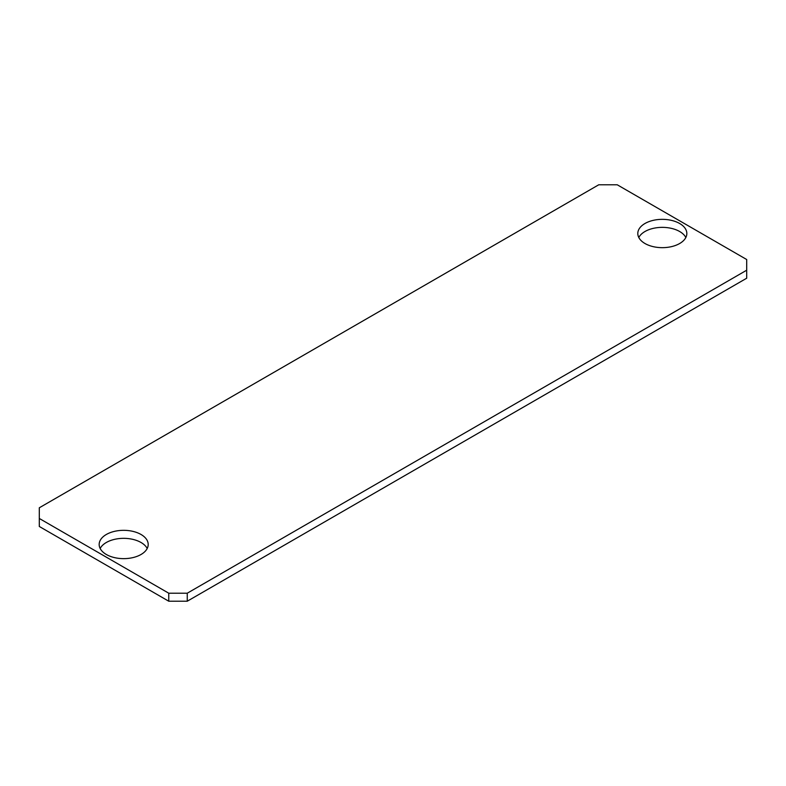 <?xml version="1.0" encoding="UTF-8"?>
<svg xmlns="http://www.w3.org/2000/svg" width="786" height="786" viewBox="0 0 786 786"><rect width="100%" height="100%" fill="white"/><g stroke="black" fill="none" stroke-linecap="round" stroke-linejoin="round"><path stroke-width="1.18" d="M141.018 534.48A24.523 14.158 0 0 0 114.294 531.405A24.523 14.158 0 0 0 99.164 544.482A24.523 14.158 0 0 0 106.346 554.494A24.523 14.158 0 0 0 133.06 557.569A24.523 14.158 0 0 0 148.2 544.482A24.523 14.158 0 0 0 141.018 534.48M147.198 548.49A24.523 14.158 0 0 0 141.018 542.487A24.523 14.158 0 0 0 100.156 548.49M679.654 223.499A24.523 14.158 0 0 0 652.94 220.424A24.523 14.158 0 0 0 637.8 233.501A24.523 14.158 0 0 0 644.982 243.513A24.523 14.158 0 0 0 671.706 246.588A24.523 14.158 0 0 0 686.836 233.501A24.523 14.158 0 0 0 679.654 223.499M685.844 237.51A24.523 14.158 0 0 0 679.654 231.506A24.523 14.158 0 0 0 638.802 237.51M746.7 259.527L617.246 184.789L598.745 184.789L39.3 507.785L39.3 518.465L168.754 593.204L187.255 593.204L746.7 270.207L746.7 259.527M39.3 518.465L39.3 526.473L168.754 601.211L168.754 593.204M187.255 593.204L187.255 601.211L746.7 278.215L746.7 270.207M187.255 601.211L168.754 601.211"/></g></svg>
